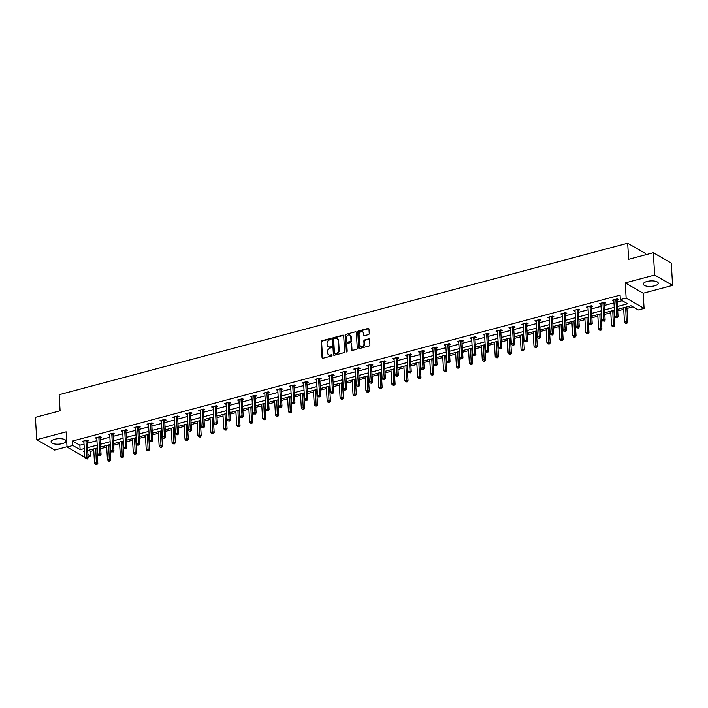 <?xml version="1.0" encoding="UTF-8"?>
<svg xmlns="http://www.w3.org/2000/svg" width="708" height="708" viewBox="0 0 708 708"><rect width="100%" height="100%" fill="white"/><g stroke="black" fill="none" stroke-linecap="round" stroke-linejoin="round"><path stroke-width="1.06" d="M331.132 338.902A0.664 0.54 -60 0 0 330.521 338.442L321.883 340.743A0.947 0.77 -60 0 0 321.122 341.84L322.06 357.62A0.947 0.77 -60 0 0 322.928 358.275L331.565 355.974A0.664 0.54 -60 0 0 331.494 354.743L330.37 355.044A3.018 2.451 -60 0 1 328.698 354.858A3.018 2.451 -60 0 1 327.609 352.929L327.53 351.619A3.018 2.451 -60 0 1 329.963 348.124L331.079 347.823A0.664 0.54 -60 0 0 331.008 346.593L329.893 346.893A3.018 2.451 -60 0 1 328.211 346.708A3.018 2.451 -60 0 1 327.123 344.778L327.043 343.469A3.018 2.451 -60 0 1 329.477 339.964L330.601 339.672A0.664 0.54 -60 0 0 331.132 338.902M331.087 338.707A0.664 0.54 -60 0 0 331.008 338.725L322.37 341.026A0.947 0.77 -60 0 0 321.609 342.114L322.547 357.894A0.947 0.77 -60 0 0 322.68 358.301M332.052 355.009A0.664 0.54 -60 0 0 331.981 355.027L330.37 355.044M331.565 346.858A0.664 0.54 -60 0 0 331.494 346.876L329.893 346.893M647.006 281.448A7.496 2.744 176.6 0 0 643.298 284.076A7.496 2.744 176.6 0 0 654.573 285.811A7.496 2.744 176.6 0 0 658.272 283.191A7.496 2.744 176.6 0 0 647.006 281.448M54.755 439.261A7.496 2.744 176.6 0 0 51.056 441.889A7.496 2.744 176.6 0 0 62.322 443.624A7.496 2.744 176.6 0 0 66.03 440.995A7.496 2.744 176.6 0 0 54.755 439.261M368.487 334.601A0.947 0.77 -60 0 0 369.249 333.512L368.983 329.087A0.947 0.77 -60 0 0 368.116 328.424L358.522 330.981A0.947 0.77 -60 0 0 357.761 332.079L358.699 347.858A0.947 0.77 -60 0 0 359.567 348.513L369.16 345.955A0.947 0.77 -60 0 0 369.921 344.867L369.603 339.513A0.947 0.77 -60 0 0 368.735 338.858L364.629 339.955A0.947 0.77 -60 0 0 363.868 341.044L364.027 343.699A2.522 2.053 -60 0 1 362.912 346.141A2.522 2.053 -60 0 1 360.593 346.46A2.522 2.053 -60 0 1 359.673 344.858L359.062 334.468A2.522 2.053 -60 0 1 360.168 332.017A2.522 2.053 -60 0 1 362.496 331.698A2.522 2.053 -60 0 1 363.408 333.309L363.514 335.043A0.947 0.77 -60 0 0 364.381 335.698L368.487 334.601M653.334 252.712L671.273 263.057L672.6 285.377L654.661 275.04L653.334 252.712L628.642 259.287L627.686 243.216L59.136 394.71L60.092 410.79L35.4 417.366L36.727 439.695L66.136 431.853L67.039 447.04L72.844 445.491L72.579 441.031L620.084 295.139L620.35 299.599L626.146 298.059L644.085 308.405L638.289 309.945L631.014 305.75L617.624 309.325M654.661 275.04L625.244 282.873L626.146 298.059M343.69 335.822A0.947 0.77 -60 0 0 342.822 335.167L333.229 337.725A0.947 0.77 -60 0 0 332.468 338.813L333.406 354.593A0.947 0.77 -60 0 0 334.273 355.257L343.867 352.699A0.947 0.77 -60 0 0 344.628 351.602L343.69 335.822M345.876 334.353L355.469 331.795A0.947 0.77 -60 0 1 356.336 332.45L357.274 348.23A0.947 0.77 -60 0 1 356.513 349.327L352.407 350.425A0.947 0.77 -60 0 1 351.54 349.761L351.159 343.362A0.947 0.77 -60 0 0 350.292 342.699L347.566 343.424A0.947 0.77 -60 0 0 346.805 344.522L347.203 351.186A0.664 0.54 -60 0 1 346.07 351.487L345.115 335.442A0.947 0.77 -60 0 1 345.876 334.353L355.469 331.795M36.727 439.695L54.666 450.04L67.021 446.748M645.696 254.747L645.625 253.561L627.686 243.216M72.579 441.031L79.854 445.226L84.022 444.111M87.252 443.252L96.952 440.668M100.173 439.81L109.873 437.217M113.103 436.358L122.803 433.774M126.024 432.915L135.724 430.331M138.954 429.473L148.653 426.889M151.875 426.03L161.574 423.446M164.805 422.587L174.504 420.003M177.726 419.145L187.425 416.552M190.647 415.693L200.355 413.109M203.577 412.251L213.276 409.666M216.498 408.808L226.206 406.224M229.427 405.365L239.127 402.781M242.348 401.923L252.057 399.339M255.278 398.48L264.978 395.887M268.199 395.029L277.908 392.444M281.129 391.586L290.829 389.002M294.05 388.143L303.759 385.559M306.98 384.701L316.68 382.116M319.901 381.258L329.609 378.674M332.831 377.815L342.53 375.222M345.752 374.364L355.46 371.78M358.682 370.921L368.381 368.337M371.603 367.479L381.311 364.894M384.533 364.036L394.232 361.452M397.454 360.593L407.162 358.009M410.383 357.151L420.083 354.558M423.304 353.699L433.013 351.115M436.234 350.256L445.934 347.672M449.155 346.814L458.864 344.23M462.085 343.371L471.785 340.787M475.006 339.929L484.715 337.344M487.936 336.486L497.635 333.893M500.857 333.034L510.565 330.45M513.787 329.592L523.486 327.007M526.708 326.149L536.416 323.565M539.638 322.706L549.337 320.122M552.559 319.264L562.267 316.68M565.488 315.821L575.188 313.228M578.409 312.37L588.118 309.785M591.339 308.927L601.039 306.343M604.26 305.484L613.969 302.9M617.19 302.042L622.244 300.696M87.234 441.111L88.571 440.748L87.358 440.049L82.385 441.376L83.898 441.996M100.155 437.668L101.501 437.305L100.288 436.606L95.315 437.933L96.828 438.553M113.085 434.216L114.422 433.862L113.209 433.163L108.236 434.491L109.749 435.11M126.006 430.774L127.352 430.42L126.139 429.721L121.165 431.048L122.679 431.668M138.936 427.331L140.273 426.977L139.06 426.278L134.086 427.597L135.6 428.216M151.857 423.888L153.202 423.534L151.99 422.835L147.016 424.154L148.53 424.773M164.787 420.446L166.123 420.083L164.911 419.384L159.937 420.711L161.451 421.331M177.708 417.003L179.053 416.64L177.841 415.941L172.867 417.269L174.38 417.888M190.638 413.552L191.974 413.198L190.762 412.499L185.788 413.826L187.301 414.446M203.559 410.109L204.904 409.755L203.692 409.056L198.718 410.383L200.231 411.003M216.489 406.666L217.825 406.312L216.613 405.613L211.639 406.932L213.152 407.551M229.41 403.224L230.755 402.87L229.542 402.171L224.569 403.489L226.082 404.109M242.34 399.781L243.676 399.418L242.463 398.719L237.49 400.047L239.003 400.666M255.261 396.338L256.606 395.976L255.393 395.276L250.42 396.604L251.933 397.223M268.19 392.887L269.527 392.533L268.314 391.834L263.341 393.161L264.854 393.781M281.111 389.444L282.457 389.09L281.244 388.391L276.27 389.719L277.775 390.338M294.041 386.002L295.378 385.648L294.165 384.948L289.191 386.267L290.705 386.887M306.962 382.559L308.307 382.205L307.095 381.506L302.121 382.824L303.626 383.444M319.892 379.116L321.228 378.753L320.016 378.054L315.042 379.382L316.556 380.001M332.813 375.674L334.158 375.311L332.946 374.612L327.972 375.939L329.477 376.559M345.743 372.222L347.079 371.868L345.867 371.169L340.893 372.496L342.406 373.116M358.664 368.779L360.009 368.425L358.797 367.726L353.823 369.054L355.327 369.673M371.594 365.337L372.93 364.983L371.718 364.284L366.744 365.602L368.257 366.222M384.515 361.894L385.86 361.54L384.648 360.841L379.674 362.16L381.178 362.779M397.445 358.452L398.781 358.089L397.569 357.39L392.595 358.717L394.108 359.337M410.366 355.009L411.711 354.646L410.498 353.947L405.525 355.274L407.029 355.894M423.296 351.557L424.632 351.203L423.419 350.504L418.446 351.832L419.959 352.451M436.216 348.115L437.562 347.761L436.349 347.062L431.376 348.389L432.88 349.009M449.137 344.672L450.483 344.318L449.27 343.619L444.297 344.938L445.81 345.557M462.067 341.229L463.413 340.875L462.2 340.176L457.226 341.495L458.731 342.114M474.988 337.787L476.334 337.424L475.121 336.725L470.147 338.052L471.661 338.672M487.918 334.344L489.263 333.981L488.051 333.282L483.077 334.61L484.582 335.229M500.839 330.893L502.184 330.539L500.972 329.839L495.998 331.167L497.512 331.786M513.769 327.45L515.114 327.096L513.902 326.397L508.928 327.724L510.433 328.344M526.69 324.007L528.035 323.653L526.823 322.954L521.849 324.273L523.362 324.892M539.62 320.565L540.965 320.211L539.753 319.512L534.779 320.83L536.283 321.45M552.541 317.122L553.886 316.759L552.674 316.06L547.7 317.388L549.213 318.007M565.471 313.679L566.807 313.317L565.604 312.617L560.63 313.945L562.134 314.564M578.392 310.228L579.737 309.874L578.525 309.175L573.551 310.502L575.064 311.122M591.322 306.785L592.658 306.431L591.454 305.732L586.481 307.06L587.985 307.679M604.243 303.343L605.588 302.989L604.375 302.289L599.402 303.608L600.915 304.228M617.172 299.9L618.509 299.537L617.296 298.847L612.332 300.165L613.836 300.785M88.624 450.279L90.518 451.368L93.766 450.5M96.996 449.642L97.474 449.518M100.695 448.66L106.696 447.058M109.917 446.199L110.404 446.075M113.625 445.217L119.617 443.615M122.847 442.757L123.325 442.633M126.546 441.765L132.546 440.172M135.768 439.314L136.255 439.181M139.476 438.323L145.467 436.73M148.698 435.871L149.176 435.739M152.397 434.88L158.397 433.287M161.619 432.429L162.105 432.296M165.327 431.438L171.318 429.836M174.549 428.977L175.026 428.853M178.248 427.995L184.248 426.393M187.47 425.535L187.956 425.411M191.178 424.552L197.169 422.95M200.399 422.092L200.877 421.968M204.099 421.101L210.099 419.508M213.32 418.649L213.807 418.517M217.029 417.658L223.02 416.065M226.25 415.207L226.728 415.074M229.95 414.215L235.95 412.622M239.171 411.764L239.658 411.631M242.879 410.773L248.871 409.171M252.101 408.312L252.579 408.189M255.8 407.33L261.801 405.728M265.022 404.87L265.509 404.746M268.73 403.887L274.722 402.286M277.952 401.427L278.43 401.303M281.651 400.436L287.652 398.843M290.873 397.984L291.36 397.852M294.581 396.993L300.573 395.4M303.803 394.542L304.281 394.409M307.502 393.551L313.502 391.958M316.724 391.099L317.211 390.966M320.432 390.108L326.423 388.506M329.654 387.648L330.132 387.524M333.353 386.665L339.353 385.064M342.575 384.205L343.061 384.081M346.283 383.223L352.274 381.621M355.505 380.762L355.982 380.639M359.204 379.771L365.204 378.178M368.425 377.32L368.912 377.187M372.134 376.329L378.125 374.736M381.355 373.877L381.833 373.744M385.055 372.886L391.055 371.293M394.276 370.434L394.763 370.302M397.984 369.443L403.976 367.841M407.206 366.983L407.684 366.859M410.906 366.001L416.906 364.399M420.127 363.54L420.614 363.416M423.835 362.558L429.827 360.956M433.057 360.098L433.535 359.974M436.756 359.106L442.757 357.513M445.978 356.655L446.465 356.522M449.686 355.664L455.678 354.071M458.908 353.212L459.386 353.08M462.607 352.221L468.608 350.628M471.829 349.761L472.316 349.637M475.537 348.779L481.529 347.177M484.759 346.318L485.237 346.194M488.458 345.336L494.458 343.734M497.68 342.876L498.166 342.752M501.388 341.893L507.379 340.291M510.61 339.433L511.087 339.3M514.309 338.442L520.309 336.849M523.531 335.99L524.009 335.858M527.239 334.999L533.23 333.406M536.46 332.548L536.938 332.415M540.16 331.556L546.16 329.963M549.381 329.096L549.859 328.972M553.09 328.114L559.081 326.512M562.311 325.653L562.789 325.53M566.011 324.671L572.011 323.069M575.232 322.211L575.71 322.087M578.94 321.228L584.932 319.627M588.162 318.768L588.64 318.635M591.861 317.777L597.862 316.184M601.083 315.326L601.561 315.193M604.791 314.334L610.783 312.741M614.013 311.883L614.491 311.75M617.712 310.892L623.713 309.299M626.934 308.431L632.908 306.847M625.244 282.873L643.183 293.218L672.6 285.377M643.183 293.218L644.085 308.405M90.518 451.368L90.783 455.837L88.04 456.571M617.456 306.502L627.624 303.794L620.35 299.599M72.844 445.491L80.119 449.686L84.287 448.571M87.518 447.713L97.217 445.128M100.439 444.27L110.138 441.686M113.368 440.827L123.068 438.243M126.289 437.385L135.989 434.8M139.211 433.942L148.919 431.358M152.14 430.491L161.84 427.906M165.061 427.048L174.77 424.464M177.991 423.605L187.691 421.021M190.912 420.163L200.621 417.578M203.842 416.72L213.542 414.136M216.763 413.277L226.472 410.693M229.693 409.826L239.393 407.242M242.614 406.383L252.322 403.799M255.544 402.94L265.243 400.356M268.465 399.498L278.173 396.914M281.395 396.055L291.094 393.471M294.316 392.613L304.024 390.028M307.245 389.161L316.945 386.577M320.166 385.718L329.875 383.134M333.096 382.276L342.796 379.692M346.017 378.833L355.726 376.249M358.947 375.39L368.647 372.806M371.868 371.948L381.577 369.355M384.798 368.496L394.498 365.912M397.719 365.054L407.427 362.469M410.649 361.611L420.348 359.027M423.57 358.168L433.278 355.584M436.5 354.726L446.199 352.142M449.421 351.283L459.129 348.69M462.351 347.832L472.05 345.247M475.272 344.389L484.98 341.805M488.201 340.946L497.901 338.362M501.122 337.504L510.831 334.919M514.052 334.061L523.752 331.477M526.973 330.618L536.682 328.025M539.903 327.167L549.603 324.583M552.824 323.724L562.533 321.14M565.754 320.281L575.454 317.697M578.675 316.839L588.383 314.255M591.605 313.396L601.304 310.812M604.526 309.954L614.234 307.361M84.81 457.28L67.039 447.04M84.456 451.394L83.509 451.642L84.509 452.217M87.898 454.173L90.783 455.837M614.394 310.184L604.694 312.768M601.473 313.626L591.773 316.211M588.543 317.069L578.843 319.653M575.622 320.512L565.922 323.096M562.692 323.954L552.992 326.538M549.771 327.406L540.071 329.99M536.841 330.848L527.141 333.433M523.92 334.291L514.22 336.875M510.99 337.734L501.291 340.318M498.069 341.176L488.37 343.761M485.139 344.619L475.44 347.212M472.218 348.071L462.519 350.655M459.288 351.513L449.589 354.097M446.367 354.956L436.668 357.54M433.438 358.398L423.738 360.983M420.517 361.841L410.817 364.425M407.596 365.284L397.887 367.877M394.666 368.735L384.966 371.319M381.745 372.178L372.036 374.762M368.815 375.621L359.115 378.205M355.894 379.063L346.185 381.647M342.964 382.506L333.264 385.09M330.043 385.949L320.335 388.542M317.113 389.4L307.414 391.984M304.192 392.843L294.484 395.427M291.262 396.285L281.563 398.87M278.341 399.728L268.633 402.312M265.411 403.171L255.712 405.755M252.491 406.613L242.782 409.206M239.561 410.065L229.861 412.649M226.64 413.507L216.931 416.092M213.71 416.95L204.01 419.534M200.789 420.393L191.08 422.977M187.859 423.835L178.159 426.42M174.938 427.278L165.23 429.871M162.008 430.729L152.309 433.314M149.087 434.172L139.379 436.756M136.157 437.615L126.458 440.199M123.236 441.057L113.528 443.642M110.306 444.5L100.607 447.084M97.385 447.943L87.677 450.536M79.854 445.226L80.119 449.686M83.597 442.075L83.544 441.066M96.527 438.633L96.465 437.624M109.448 435.19L109.395 434.181M122.378 431.747L122.316 430.738M135.299 428.296L135.246 427.296M148.229 424.853L148.167 423.853M161.15 421.41L161.097 420.402M174.079 417.968L174.018 416.959M187.001 414.525L186.947 413.516M199.93 411.082L199.868 410.074M212.851 407.631L212.798 406.631M225.781 404.188L225.719 403.188M238.702 400.746L238.649 399.737M251.632 397.303L251.57 396.294M264.553 393.86L264.5 392.851M277.483 390.418L277.421 389.409M290.404 386.966L290.351 385.966M303.334 383.524L303.272 382.524M316.255 380.081L316.202 379.072M329.185 376.638L329.123 375.629M342.106 373.196L342.053 372.187M355.035 369.753L354.974 368.744M367.956 366.301L367.903 365.301M380.886 362.859L380.824 361.859M393.807 359.416L393.754 358.407M406.737 355.974L406.675 354.965M419.658 352.531L419.605 351.522M432.588 349.088L432.526 348.079M445.509 345.637L445.456 344.637M458.439 342.194L458.377 341.194M471.36 338.751L471.307 337.743M484.29 335.309L484.228 334.3M497.211 331.866L497.158 330.857M510.141 328.424L510.079 327.415M523.062 324.972L523.008 323.972M535.991 321.529L535.929 320.529M548.912 318.087L548.859 317.078M561.842 314.644L561.78 313.635M574.763 311.201L574.71 310.192M587.693 307.759L587.631 306.75M600.614 304.307L600.552 303.307M613.544 300.865L613.482 299.865M328.468 346.823A3.018 2.451 -60 0 0 328.698 346.982A3.018 2.451 -60 0 0 330.37 347.168M328.954 354.982A3.018 2.451 -60 0 0 329.185 355.133A3.018 2.451 -60 0 0 330.857 355.327M343.557 335.424A0.947 0.77 -60 0 0 343.309 335.442L333.716 337.999A0.947 0.77 -60 0 0 332.955 339.097L333.893 354.876A0.947 0.77 -60 0 0 334.017 355.274M334.194 338.707A0.664 0.54 -60 0 0 333.663 339.477L334.486 353.327A0.664 0.54 -60 0 0 335.088 353.788L336.273 353.478A3.018 2.451 -60 0 0 338.707 349.973L338.141 340.504A3.018 2.451 -60 0 0 337.052 338.583A3.018 2.451 -60 0 0 335.371 338.397L334.194 338.707M335.017 353.805A0.664 0.54 -60 0 0 335.574 354.071L335.088 353.788M337.282 338.743A3.018 2.451 -60 0 1 337.53 338.866A3.018 2.451 -60 0 1 338.628 340.787L339.194 350.256A3.018 2.451 -60 0 1 336.751 353.752L335.574 354.071M351.026 342.955A0.947 0.77 -60 0 1 351.646 343.646L352.026 350.044A0.947 0.77 -60 0 0 352.159 350.442M346.362 334.627A0.947 0.77 -60 0 0 345.601 335.725L346.548 351.77A0.664 0.54 -60 0 0 346.593 351.964M350.77 336.725A2.522 2.053 -60 0 0 349.849 335.114A2.522 2.053 -60 0 0 347.531 335.433A2.522 2.053 -60 0 0 346.416 337.884L346.628 341.539A0.947 0.77 -60 0 0 347.495 342.203L350.221 341.477A0.947 0.77 -60 0 0 350.982 340.38L350.77 336.725L351.248 336.999A2.522 2.053 -60 0 0 350.336 335.397A2.522 2.053 -60 0 0 350.079 335.273M347.247 342.229A0.947 0.77 -60 0 0 347.982 342.477L347.495 342.203M351.248 336.999L351.469 340.663A0.947 0.77 -60 0 1 350.708 341.752L347.982 342.477M362.726 331.857A2.522 2.053 -60 0 1 362.983 331.981A2.522 2.053 -60 0 1 363.894 333.592L364 335.318A0.947 0.77 -60 0 0 364.133 335.725M360.841 346.584A2.522 2.053 -60 0 0 361.071 346.743A2.522 2.053 -60 0 0 363.399 346.424A2.522 2.053 -60 0 0 364.514 343.973L364.027 343.699M369.47 339.114A0.947 0.77 -60 0 0 369.222 339.132L365.116 340.229A0.947 0.77 -60 0 0 364.354 341.327L364.514 343.973M368.85 328.68A0.947 0.77 -60 0 0 368.603 328.707L359.009 331.264A0.947 0.77 -60 0 0 358.248 332.353L359.186 348.132A0.947 0.77 -60 0 0 359.31 348.54M93.677 448.934L94.527 463.298L96.598 462.749L97.81 463.448L96.899 448.076M96.412 464.28L95.58 464.501L96.899 464.563L96.412 464.28L95.748 448.385M95.58 464.501L94.527 463.298M97.81 463.448L96.899 464.563M86.022 440.411L85.978 440.553A0.965 0.779 -60 0 0 85.933 440.907L86.907 457.156L84.836 457.713L83.863 441.456A0.965 0.779 -60 0 0 83.783 441.137L83.73 441.022M87.509 440.137L87.19 441.252A0.965 0.779 -60 0 0 87.146 441.606L88.119 457.855L86.907 457.156L86.712 458.695L85.889 458.917L86.712 458.695M87.199 458.97L88.119 457.855M84.836 457.713L85.889 458.917M106.598 445.491L107.457 459.855L109.528 459.306L110.74 460.005L109.828 444.633M109.342 460.837L108.51 461.058L109.82 461.12L109.342 460.837L108.669 444.934M108.51 461.058L107.457 459.855M110.74 460.005L109.82 461.12M119.528 442.049L120.378 456.412L122.449 455.864L123.661 456.554L122.749 441.19M122.263 457.395L121.431 457.616L122.749 457.678L122.263 457.395L121.599 441.491M121.431 457.616L120.378 456.412M123.661 456.554L122.749 457.678M98.943 436.969L98.908 437.11A0.965 0.779 -60 0 0 98.863 437.456L99.828 453.713L97.757 454.262L96.792 438.013A0.965 0.779 -60 0 0 96.713 437.694L96.66 437.579M100.43 436.694L100.111 437.81A0.965 0.779 -60 0 0 100.076 438.155L101.04 454.412L99.828 453.713L99.642 455.253L98.81 455.474L99.642 455.253M100.129 455.527L101.04 454.412M97.757 454.262L98.81 455.474M111.873 433.517L111.829 433.668A0.965 0.779 -60 0 0 111.784 434.013L112.758 450.27L110.687 450.819L109.713 434.57A0.965 0.779 -60 0 0 109.634 434.252L109.581 434.128M113.36 433.252L113.041 434.367A0.965 0.779 -60 0 0 112.997 434.712L113.97 450.969L112.758 450.27L112.563 451.801L111.74 452.023L112.563 451.801M113.05 452.085L113.97 450.969M110.687 450.819L111.74 452.023M132.449 438.606L133.308 452.97L135.378 452.412L136.591 453.111L135.679 437.739M135.193 453.952L134.361 454.173L135.671 454.235L135.193 453.952L134.52 438.048M134.361 454.173L133.308 452.97M136.591 453.111L135.671 454.235M145.379 435.154L146.229 449.527L148.299 448.969L149.512 449.669L148.6 434.296M148.114 450.509L147.282 450.731L148.6 450.784L148.114 450.509L147.45 434.606M147.282 450.731L146.229 449.527M149.512 449.669L148.6 450.784M158.3 431.712L159.158 446.075L161.229 445.527L162.442 446.226L161.53 430.853M161.043 447.067L160.212 447.288L161.521 447.341L161.043 447.067L160.371 431.163M160.212 447.288L159.158 446.075M162.442 446.226L161.521 447.341M124.794 430.075L124.758 430.225A0.965 0.779 -60 0 0 124.714 430.57L125.679 446.828L123.608 447.376L122.643 431.119A0.965 0.779 -60 0 0 122.564 430.809L122.511 430.685M126.281 429.809L125.962 430.924A0.965 0.779 -60 0 0 125.927 431.269L126.891 447.527L125.679 446.828L125.493 448.359L124.661 448.58L125.493 448.359M125.98 448.642L126.891 447.527M123.608 447.376L124.661 448.58M137.724 426.632L137.679 426.774A0.965 0.779 -60 0 0 137.635 427.128L138.609 443.376L136.538 443.934L135.564 427.676A0.965 0.779 -60 0 0 135.485 427.358L135.432 427.243M139.211 426.358L138.892 427.473A0.965 0.779 -60 0 0 138.848 427.827L139.821 444.075L138.609 443.376L138.414 444.916L137.591 445.137L138.414 444.916M138.901 445.199L139.821 444.075M136.538 443.934L137.591 445.137M150.645 423.189L150.6 423.331A0.965 0.779 -60 0 0 150.565 423.685L151.53 439.934L149.459 440.491L148.494 424.234A0.965 0.779 -60 0 0 148.415 423.915L148.361 423.8M152.132 422.915L151.813 424.03A0.965 0.779 -60 0 0 151.778 424.384L152.742 440.633L151.53 439.934L151.344 441.473L150.512 441.695L151.344 441.473M151.831 441.748L152.742 440.633M149.459 440.491L150.512 441.695M163.575 419.747L163.53 419.888A0.965 0.779 -60 0 0 163.486 420.242L164.46 436.491L162.389 437.048L161.415 420.791A0.965 0.779 -60 0 0 161.336 420.472L161.282 420.357M165.061 419.472L164.743 420.587A0.965 0.779 -60 0 0 164.698 420.941L165.672 437.19L164.46 436.491L164.265 438.031L163.442 438.252L164.265 438.031M164.752 438.305L165.672 437.19M162.389 437.048L163.442 438.252M176.496 416.304L176.451 416.446A0.965 0.779 -60 0 0 176.416 416.791L177.381 433.048L175.31 433.597L174.345 417.348A0.965 0.779 -60 0 0 174.265 417.03L174.203 416.915M177.982 416.03L177.664 417.145A0.965 0.779 -60 0 0 177.628 417.49L178.593 433.747L177.381 433.048L177.195 434.588L176.363 434.8L177.195 434.588M177.681 434.862L178.593 433.747M175.31 433.597L176.363 434.8M189.425 412.853L189.381 413.003A0.965 0.779 -60 0 0 189.337 413.348L190.31 429.606L188.239 430.154L187.266 413.906A0.965 0.779 -60 0 0 187.186 413.587L187.133 413.463M190.912 412.587L190.594 413.702A0.965 0.779 -60 0 0 190.549 414.047L191.523 430.305L190.31 429.606L190.116 431.137L189.293 431.358L190.116 431.137M190.602 431.42L191.523 430.305M188.239 430.154L189.293 431.358M202.346 409.41L202.302 409.56A0.965 0.779 -60 0 0 202.267 409.905L203.231 426.163L201.161 426.712L200.196 410.454A0.965 0.779 -60 0 0 200.116 410.144L200.054 410.021M203.833 409.144L203.515 410.259A0.965 0.779 -60 0 0 203.479 410.605L204.444 426.862L203.231 426.163L203.046 427.694L202.214 427.915L203.046 427.694M203.532 427.977L204.444 426.862M201.161 426.712L202.214 427.915M215.276 405.967L215.232 406.109A0.965 0.779 -60 0 0 215.188 406.463L216.161 422.711L214.09 423.269L213.117 407.012A0.965 0.779 -60 0 0 213.037 406.693L212.984 406.578M216.763 405.693L216.444 406.808A0.965 0.779 -60 0 0 216.4 407.162L217.374 423.411L216.161 422.711L215.967 424.251L215.143 424.473L215.967 424.251M216.453 424.534L217.374 423.411M214.09 423.269L215.143 424.473M228.197 402.525L228.153 402.666A0.965 0.779 -60 0 0 228.118 403.02L229.082 419.269L227.011 419.826L226.047 403.569A0.965 0.779 -60 0 0 225.967 403.25L225.905 403.135M229.684 402.25L229.365 403.365A0.965 0.779 -60 0 0 229.33 403.719L230.295 419.968L229.082 419.269L228.896 420.809L228.064 421.03L228.896 420.809M229.383 421.083L230.295 419.968M227.011 419.826L228.064 421.03M241.127 399.082L241.083 399.224A0.965 0.779 -60 0 0 241.039 399.577L242.012 415.826L239.932 416.375L238.968 400.126A0.965 0.779 -60 0 0 238.888 399.808L238.835 399.693M242.614 398.808L242.295 399.923A0.965 0.779 -60 0 0 242.251 400.277L243.225 416.525L242.012 415.826L241.817 417.366L240.994 417.587L241.817 417.366M242.304 417.64L243.225 416.525M239.932 416.375L240.994 417.587M254.048 395.639L254.004 395.781A0.965 0.779 -60 0 0 253.968 396.126L254.933 412.383L252.862 412.932L251.898 396.684A0.965 0.779 -60 0 0 251.818 396.365L251.756 396.25M255.535 395.365L255.216 396.48A0.965 0.779 -60 0 0 255.181 396.825L256.146 413.083L254.933 412.383L254.747 413.923L253.915 414.136L254.747 413.923M255.225 414.198L256.146 413.083M252.862 412.932L253.915 414.136M266.978 392.188L266.934 392.338A0.965 0.779 -60 0 0 266.889 392.683L267.863 408.941L265.783 409.49L264.819 393.241A0.965 0.779 -60 0 0 264.739 392.922L264.686 392.798M268.465 391.922L268.146 393.037A0.965 0.779 -60 0 0 268.102 393.382L269.075 409.64L267.863 408.941L267.668 410.472L266.845 410.693L267.668 410.472M268.155 410.755L269.075 409.64M265.783 409.49L266.845 410.693M279.899 388.745L279.855 388.896A0.965 0.779 -60 0 0 279.819 389.241L280.784 405.498L278.713 406.047L277.748 389.789A0.965 0.779 -60 0 0 277.669 389.48L277.607 389.356M281.386 388.48L281.067 389.595A0.965 0.779 -60 0 0 281.032 389.94L281.996 406.197L280.784 405.498L280.598 407.029L279.766 407.25L280.598 407.029M281.076 407.312L281.996 406.197M278.713 406.047L279.766 407.25M292.829 385.302L292.785 385.444A0.965 0.779 -60 0 0 292.74 385.798L293.714 402.047L291.634 402.604L290.669 386.347A0.965 0.779 -60 0 0 290.59 386.028L290.537 385.913M294.316 385.028L293.997 386.143A0.965 0.779 -60 0 0 293.953 386.497L294.917 402.746L293.714 402.047L293.519 403.587L292.696 403.808L293.519 403.587M294.006 403.87L294.917 402.746M291.634 402.604L292.696 403.808M305.75 381.86L305.706 382.001A0.965 0.779 -60 0 0 305.67 382.355L306.635 398.604L304.564 399.162L303.599 382.904A0.965 0.779 -60 0 0 303.52 382.586L303.458 382.47M307.237 381.585L306.918 382.701A0.965 0.779 -60 0 0 306.883 383.055L307.847 399.303L306.635 398.604L306.449 400.144L305.617 400.365L306.449 400.144M306.927 400.418L307.847 399.303M304.564 399.162L305.617 400.365M318.68 378.417L318.635 378.559A0.965 0.779 -60 0 0 318.591 378.913L319.565 395.161L317.485 395.71L316.52 379.461A0.965 0.779 -60 0 0 316.441 379.143L316.387 379.028M320.166 378.143L319.848 379.258A0.965 0.779 -60 0 0 319.804 379.603L320.768 395.861L319.565 395.161L319.37 396.701L318.547 396.923L319.37 396.701M319.857 396.976L320.768 395.861M317.485 395.71L318.547 396.923M331.601 374.974L331.556 375.116A0.965 0.779 -60 0 0 331.521 375.461L332.486 391.719L330.415 392.267L329.45 376.019A0.965 0.779 -60 0 0 329.37 375.7L329.309 375.585M333.087 374.7L332.769 375.815A0.965 0.779 -60 0 0 332.733 376.16L333.698 392.418L332.486 391.719L332.3 393.259L331.468 393.471L332.3 393.259M332.778 393.533L333.698 392.418M330.415 392.267L331.468 393.471M344.531 371.523L344.486 371.673A0.965 0.779 -60 0 0 344.442 372.019L345.407 388.276L343.336 388.825L342.371 372.576A0.965 0.779 -60 0 0 342.291 372.258L342.238 372.134M346.017 371.257L345.699 372.373A0.965 0.779 -60 0 0 345.654 372.718L346.619 388.975L345.407 388.276L345.221 389.807L344.398 390.028L345.221 389.807M345.708 390.09L346.619 388.975M343.336 388.825L344.398 390.028M357.452 368.08L357.407 368.231A0.965 0.779 -60 0 0 357.372 368.576L358.337 384.833L356.266 385.382L355.301 369.125A0.965 0.779 -60 0 0 355.221 368.815L355.159 368.691M358.938 367.815L358.62 368.93A0.965 0.779 -60 0 0 358.584 369.275L359.549 385.533L358.337 384.833L358.151 386.364L357.319 386.586L358.151 386.364M358.629 386.648L359.549 385.533M356.266 385.382L357.319 386.586M171.23 428.269L172.079 442.633L174.15 442.084L175.363 442.783L174.451 427.411M173.964 443.615L173.133 443.836L174.451 443.898L173.964 443.615L173.301 427.721M173.133 443.836L172.079 442.633M175.363 442.783L174.451 443.898M184.151 424.827L185.009 439.19L187.08 438.641L188.293 439.341L187.381 423.968M186.894 440.172L186.062 440.394L187.372 440.456L186.894 440.172L186.222 424.269M186.062 440.394L185.009 439.19M188.293 439.341L187.372 440.456M197.081 421.384L197.93 435.747L200.001 435.199L201.214 435.889L200.302 420.525M199.815 436.73L198.983 436.951L200.302 437.013L199.815 436.73L199.152 420.826M198.983 436.951L197.93 435.747M201.214 435.889L200.302 437.013M210.002 417.941L210.86 432.305L212.931 431.747L214.143 432.446L213.232 417.074M212.745 433.287L211.913 433.508L213.223 433.57L212.745 433.287L212.073 417.384M211.913 433.508L210.86 432.305M214.143 432.446L213.223 433.57M222.931 414.49L223.781 428.862L225.852 428.305L227.064 429.004L226.153 413.631M225.666 429.844L224.834 430.066L226.153 430.119L225.666 429.844L225.002 413.941M224.834 430.066L223.781 428.862M227.064 429.004L226.153 430.119M235.852 411.047L236.711 425.411L238.782 424.862L239.994 425.561L239.083 410.189M238.596 426.402L237.764 426.623L239.074 426.676L238.596 426.402L237.923 410.498M237.764 426.623L236.711 425.411M239.994 425.561L239.074 426.676M248.782 407.604L249.632 421.968L251.703 421.419L252.915 422.118L252.004 406.746M251.517 422.95L250.685 423.172L252.004 423.234L251.517 422.95L250.853 407.056M250.685 423.172L249.632 421.968M252.915 422.118L252.004 423.234M261.703 404.162L262.562 418.525L264.633 417.977L265.845 418.676L264.934 403.303M264.447 419.508L263.615 419.729L264.925 419.791L264.447 419.508L263.774 403.604M263.615 419.729L262.562 418.525M265.845 418.676L264.925 419.791M274.633 400.719L275.483 415.083L277.554 414.525L278.766 415.224L277.855 399.861M277.368 416.065L276.536 416.286L277.855 416.348L277.368 416.065L276.704 400.162M276.536 416.286L275.483 415.083M278.766 415.224L277.855 416.348M287.554 397.276L288.413 411.64L290.484 411.082L291.696 411.782L290.784 396.409M290.298 412.622L289.466 412.844L290.776 412.897L290.298 412.622L289.625 396.719M289.466 412.844L288.413 411.64M291.696 411.782L290.776 412.897M300.484 393.825L301.334 408.197L303.405 407.64L304.617 408.339L303.705 392.967M303.219 409.18L302.387 409.401L303.705 409.454L303.219 409.18L302.555 393.276M302.387 409.401L301.334 408.197M304.617 408.339L303.705 409.454M313.405 390.382L314.264 404.746L316.334 404.197L317.547 404.896L316.635 389.524M316.14 405.737L315.317 405.958L316.626 406.011L316.14 405.737L315.476 389.834M315.317 405.958L314.264 404.746M317.547 404.896L316.626 406.011M326.335 386.94L327.185 401.303L329.255 400.755L330.468 401.454L329.556 386.081M329.07 402.286L328.238 402.507L329.556 402.569L329.07 402.286L328.406 386.391M328.238 402.507L327.185 401.303M330.468 401.454L329.556 402.569M339.256 383.497L340.114 397.861L342.185 397.312L343.398 398.011L342.486 382.639M341.991 398.843L341.168 399.064L342.477 399.126L341.991 398.843L341.327 382.94M341.168 399.064L340.114 397.861M343.398 398.011L342.477 399.126M352.186 380.054L353.035 394.418L355.106 393.86L356.319 394.56L355.407 379.196M354.92 395.4L354.089 395.622L355.407 395.684L354.92 395.4L354.257 379.497M354.089 395.622L353.035 394.418M356.319 394.56L355.407 395.684M365.107 376.603L365.965 390.975L368.036 390.418L369.249 391.117L368.337 375.744M367.841 391.958L367.018 392.179L368.328 392.232L367.841 391.958L367.178 376.054M367.018 392.179L365.965 390.975M369.249 391.117L368.328 392.232M378.037 373.16L378.886 387.533L380.957 386.975L382.17 387.674L381.258 372.302M380.771 388.515L379.939 388.736L381.258 388.789L380.771 388.515L380.108 372.612M379.939 388.736L378.886 387.533M382.17 387.674L381.258 388.789M390.958 369.718L391.816 384.081L393.887 383.532L395.099 384.232L394.188 368.859M393.692 385.072L392.869 385.285L394.179 385.347L393.692 385.072L393.029 369.169M392.869 385.285L391.816 384.081M395.099 384.232L394.179 385.347M403.887 366.275L404.737 380.639L406.808 380.09L408.02 380.789L407.109 365.416M406.622 381.621L405.79 381.842L407.109 381.904L406.622 381.621L405.958 365.726M405.79 381.842L404.737 380.639M408.02 380.789L407.109 381.904M416.808 362.832L417.667 377.196L419.738 376.647L420.95 377.346L420.039 361.974M419.543 378.178L418.72 378.399L420.03 378.461L419.543 378.178L418.879 362.275M418.72 378.399L417.667 377.196M420.95 377.346L420.03 378.461M370.381 364.638L370.337 364.779A0.965 0.779 -60 0 0 370.293 365.133L371.257 381.382L369.187 381.939L368.222 365.682A0.965 0.779 -60 0 0 368.142 365.363L368.089 365.248M371.868 364.363L371.55 365.478A0.965 0.779 -60 0 0 371.505 365.832L372.47 382.081L371.257 381.382L371.072 382.922L370.249 383.143L371.072 382.922M371.558 383.205L372.47 382.081M369.187 381.939L370.249 383.143M383.302 361.195L383.258 361.337A0.965 0.779 -60 0 0 383.223 361.691L384.187 377.939L382.116 378.497L381.152 362.239A0.965 0.779 -60 0 0 381.072 361.921L381.01 361.806M384.789 360.921L384.471 362.036A0.965 0.779 -60 0 0 384.435 362.39L385.4 378.638L384.187 377.939L384.001 379.479L383.17 379.7L384.001 379.479M384.479 379.754L385.4 378.638M382.116 378.497L383.17 379.7M396.232 357.752L396.188 357.894A0.965 0.779 -60 0 0 396.144 358.248L397.108 374.497L395.037 375.045L394.073 358.797A0.965 0.779 -60 0 0 393.993 358.478L393.94 358.363M397.719 357.478L397.4 358.593A0.965 0.779 -60 0 0 397.356 358.938L398.321 375.196L397.108 374.497L396.923 376.036L396.099 376.258L396.923 376.036M397.409 376.311L398.321 375.196M395.037 375.045L396.099 376.258M409.153 354.31L409.109 354.451A0.965 0.779 -60 0 0 409.074 354.796L410.038 371.054L407.967 371.603L407.003 355.354A0.965 0.779 -60 0 0 406.923 355.035L406.861 354.92M410.64 354.035L410.321 355.151A0.965 0.779 -60 0 0 410.286 355.496L411.251 371.753L410.038 371.054L409.852 372.594L409.02 372.806L409.852 372.594M410.33 372.868L411.251 371.753M407.967 371.603L409.02 372.806M429.738 359.39L430.588 373.753L432.659 373.196L433.871 373.895L432.96 358.531M432.473 374.736L431.641 374.957L432.96 375.019L432.473 374.736L431.809 358.832M431.641 374.957L430.588 373.753M433.871 373.895L432.96 375.019M442.659 355.938L443.518 370.311L445.589 369.753L446.801 370.452L445.89 355.08M445.394 371.293L444.571 371.514L445.881 371.567L445.394 371.293L444.73 355.389M444.571 371.514L443.518 370.311M446.801 370.452L445.881 371.567M455.589 352.495L456.439 366.859L458.51 366.31L459.722 367.01L458.811 351.637M458.324 367.85L457.492 368.071L458.811 368.125L458.324 367.85L457.66 351.947M457.492 368.071L456.439 366.859M459.722 367.01L458.811 368.125M468.51 349.053L469.369 363.416L471.44 362.868L472.652 363.567L471.74 348.194M471.245 364.408L470.422 364.62L471.732 364.682L471.245 364.408L470.581 348.504M470.422 364.62L469.369 363.416M472.652 363.567L471.732 364.682M481.44 345.61L482.29 359.974L484.36 359.425L485.573 360.124L484.661 344.752M484.175 360.956L483.343 361.177L484.661 361.239L484.175 360.956L483.511 345.061M483.343 361.177L482.29 359.974M485.573 360.124L484.661 361.239M494.361 342.168L495.219 356.531L497.29 355.982L498.503 356.682L497.591 341.309M497.096 357.513L496.273 357.735L497.582 357.797L497.096 357.513L496.432 341.61M496.273 357.735L495.219 356.531M498.503 356.682L497.582 357.797M507.291 338.725L508.14 353.088L510.211 352.531L511.424 353.23L510.512 337.866M510.025 354.071L509.194 354.292L510.512 354.354L510.025 354.071L509.362 338.167M509.194 354.292L508.14 353.088M511.424 353.23L510.512 354.354M520.212 335.273L521.07 349.646L523.141 349.088L524.354 349.787L523.442 334.415M522.947 350.628L522.123 350.849L523.433 350.903L522.947 350.628L522.283 334.725M522.123 350.849L521.07 349.646M524.354 349.787L523.433 350.903M422.083 350.858L422.039 351.009A0.965 0.779 -60 0 0 421.995 351.354L422.959 367.611L420.888 368.16L419.924 351.911A0.965 0.779 -60 0 0 419.844 351.593L419.791 351.469M423.57 350.593L423.251 351.708A0.965 0.779 -60 0 0 423.207 352.053L424.172 368.31L422.959 367.611L422.773 369.142L421.95 369.364L422.773 369.142M423.26 369.426L424.172 368.31M420.888 368.16L421.95 369.364M435.004 347.416L434.96 347.566A0.965 0.779 -60 0 0 434.924 347.911L435.889 364.169L433.818 364.717L432.853 348.46A0.965 0.779 -60 0 0 432.774 348.15L432.712 348.026M436.491 347.15L436.172 348.265A0.965 0.779 -60 0 0 436.137 348.61L437.101 364.868L435.889 364.169L435.703 365.7L434.871 365.921L435.703 365.7M436.181 365.983L437.101 364.868M433.818 364.717L434.871 365.921M447.934 343.973L447.89 344.115A0.965 0.779 -60 0 0 447.845 344.469L448.81 360.717L446.739 361.275L445.774 345.017A0.965 0.779 -60 0 0 445.695 344.699L445.642 344.584M449.421 343.699L449.102 344.814A0.965 0.779 -60 0 0 449.058 345.168L450.022 361.416L448.81 360.717L448.624 362.257L447.801 362.478L448.624 362.257M449.111 362.54L450.022 361.416M446.739 361.275L447.801 362.478M460.855 340.53L460.811 340.672A0.965 0.779 -60 0 0 460.775 341.026L461.74 357.274L459.669 357.832L458.704 341.575A0.965 0.779 -60 0 0 458.625 341.256L458.563 341.141M462.342 340.256L462.023 341.371A0.965 0.779 -60 0 0 461.988 341.725L462.952 357.974L461.74 357.274L461.554 358.814L460.722 359.036L461.554 358.814M462.032 359.089L462.952 357.974M459.669 357.832L460.722 359.036M473.785 337.088L473.74 337.229A0.965 0.779 -60 0 0 473.696 337.583L474.661 353.832L472.59 354.381L471.625 338.132A0.965 0.779 -60 0 0 471.546 337.813L471.493 337.698M475.272 336.813L474.953 337.928A0.965 0.779 -60 0 0 474.909 338.274L475.873 354.531L474.661 353.832L474.475 355.372L473.643 355.593L474.475 355.372M474.962 355.646L475.873 354.531M472.59 354.381L473.643 355.593M486.706 333.645L486.661 333.787A0.965 0.779 -60 0 0 486.626 334.132L487.591 350.389L485.52 350.938L484.555 334.689A0.965 0.779 -60 0 0 484.476 334.371L484.414 334.256M488.193 333.371L487.874 334.486A0.965 0.779 -60 0 0 487.839 334.831L488.803 351.088L487.591 350.389L487.405 351.92L486.573 352.142L487.405 351.92M487.883 352.203L488.803 351.088M485.52 350.938L486.573 352.142M499.627 330.194L499.591 330.344A0.965 0.779 -60 0 0 499.547 330.689L500.512 346.947L498.441 347.495L497.476 331.247A0.965 0.779 -60 0 0 497.397 330.928L497.343 330.804M501.122 329.928L500.804 331.043A0.965 0.779 -60 0 0 500.76 331.388L501.724 347.646L500.512 346.947L500.326 348.478L499.494 348.699L500.326 348.478M500.813 348.761L501.724 347.646M498.441 347.495L499.494 348.699M512.557 326.751L512.512 326.901A0.965 0.779 -60 0 0 512.477 327.246L513.442 343.504L511.371 344.053L510.406 327.795A0.965 0.779 -60 0 0 510.326 327.485L510.264 327.361M514.043 326.485L513.725 327.592A0.965 0.779 -60 0 0 513.689 327.946L514.654 344.203L513.442 343.504L513.256 345.035L512.424 345.256L513.256 345.035M513.734 345.318L514.654 344.203M511.371 344.053L512.424 345.256M533.142 331.831L533.991 346.194L536.062 345.646L537.275 346.345L536.363 330.972M535.876 347.185L535.044 347.407L536.363 347.46L535.876 347.185L535.213 331.282M535.044 347.407L533.991 346.194M537.275 346.345L536.363 347.46M525.478 323.308L525.442 323.45A0.965 0.779 -60 0 0 525.398 323.804L526.363 340.052L524.292 340.61L523.327 324.353A0.965 0.779 -60 0 0 523.247 324.034L523.194 323.919M526.973 323.034L526.655 324.149A0.965 0.779 -60 0 0 526.61 324.503L527.575 340.752L526.363 340.052L526.177 341.592L525.345 341.814L526.177 341.592M526.663 341.875L527.575 340.752M524.292 340.61L525.345 341.814M546.063 328.388L546.921 342.752L548.992 342.203L550.205 342.902L549.293 327.53M548.797 343.743L547.974 343.955L549.284 344.017L548.797 343.743L548.134 327.839M547.974 343.955L546.921 342.752M550.205 342.902L549.284 344.017M538.407 319.866L538.363 320.007A0.965 0.779 -60 0 0 538.328 320.361L539.292 336.61L537.222 337.167L536.257 320.91A0.965 0.779 -60 0 0 536.177 320.591L536.115 320.476M539.894 319.591L539.576 320.706A0.965 0.779 -60 0 0 539.54 321.06L540.505 337.309L539.292 336.61L539.107 338.15L538.275 338.371L539.107 338.15M539.585 338.424L540.505 337.309M537.222 337.167L538.275 338.371M558.993 324.945L559.842 339.309L561.913 338.76L563.125 339.459L562.214 324.087M561.727 340.291L560.895 340.513L562.214 340.575L561.727 340.291L561.063 324.397M560.895 340.513L559.842 339.309M563.125 339.459L562.214 340.575M551.328 316.423L551.293 316.565A0.965 0.779 -60 0 0 551.249 316.91L552.213 333.167L550.143 333.716L549.178 317.467A0.965 0.779 -60 0 0 549.098 317.149L549.045 317.034M552.824 316.149L552.505 317.264A0.965 0.779 -60 0 0 552.461 317.609L553.426 333.866L552.213 333.167L552.028 334.707L551.196 334.928L552.028 334.707M552.514 334.981L553.426 333.866M550.143 333.716L551.196 334.928M571.914 321.503L572.772 335.866L574.843 335.318L576.055 336.017L575.144 320.644M574.648 336.849L573.825 337.07L575.135 337.132L574.648 336.849L573.984 320.945M573.825 337.07L572.772 335.866M576.055 336.017L575.135 337.132M564.258 312.98L564.214 313.122A0.965 0.779 -60 0 0 564.179 313.467L565.143 329.724L563.072 330.273L562.108 314.025A0.965 0.779 -60 0 0 562.028 313.706L561.966 313.591M565.745 312.706L565.427 313.821A0.965 0.779 -60 0 0 565.391 314.166L566.356 330.424L565.143 329.724L564.957 331.256L564.126 331.477L564.957 331.256M565.435 331.539L566.356 330.424M563.072 330.273L564.126 331.477M584.843 318.06L585.693 332.424L587.764 331.866L588.976 332.565L588.065 317.202M587.578 333.406L586.746 333.627L588.065 333.689L587.578 333.406L586.914 317.503M586.746 333.627L585.693 332.424M588.976 332.565L588.065 333.689M577.179 309.529L577.144 309.679A0.965 0.779 -60 0 0 577.1 310.024L578.064 326.282L575.993 326.831L575.029 310.582A0.965 0.779 -60 0 0 574.949 310.263L574.896 310.139M578.675 309.263L578.356 310.378A0.965 0.779 -60 0 0 578.312 310.724L579.277 326.981L578.064 326.282L577.878 327.813L577.047 328.034L577.878 327.813M578.365 328.096L579.277 326.981M575.993 326.831L577.047 328.034M597.764 314.609L598.623 328.981L600.694 328.424L601.906 329.123L600.986 313.75M600.499 329.963L599.676 330.185L600.986 330.238L600.499 329.963L599.835 314.06M599.676 330.185L598.623 328.981M601.906 329.123L600.986 330.238M590.109 306.086L590.065 306.237A0.965 0.779 -60 0 0 590.03 306.582L590.994 322.839L588.923 323.388L587.959 307.13A0.965 0.779 -60 0 0 587.879 306.812L587.817 306.697M591.596 305.821L591.277 306.927A0.965 0.779 -60 0 0 591.242 307.281L592.207 323.538L590.994 322.839L590.808 324.37L589.976 324.591L590.808 324.37M591.286 324.653L592.207 323.538M588.923 323.388L589.976 324.591M610.694 311.166L611.544 325.53L613.615 324.981L614.827 325.68L613.916 310.308M613.429 326.521L612.597 326.742L613.916 326.795L613.429 326.521L612.765 310.617M612.597 326.742L611.544 325.53M614.827 325.68L613.916 326.795M603.03 302.643L602.995 302.785A0.965 0.779 -60 0 0 602.95 303.139L603.915 319.388L601.844 319.945L600.88 303.688A0.965 0.779 -60 0 0 600.8 303.369L600.747 303.254M604.526 302.369L604.207 303.484A0.965 0.779 -60 0 0 604.163 303.838L605.128 320.087L603.915 319.388L603.729 320.928L602.897 321.149L603.729 320.928M604.216 321.211L605.128 320.087M601.844 319.945L602.897 321.149M623.615 307.723L624.474 322.087L626.545 321.538L627.757 322.237L626.837 306.865M626.35 323.078L625.527 323.291L626.837 323.352L626.35 323.078L625.686 307.175M625.527 323.291L624.474 322.087M627.757 322.237L626.837 323.352M615.96 299.201L615.916 299.342A0.965 0.779 -60 0 0 615.88 299.696L616.845 315.945L614.774 316.503L613.809 300.245A0.965 0.779 -60 0 0 613.73 299.926L613.668 299.811M617.447 298.926L617.128 300.042A0.965 0.779 -60 0 0 617.093 300.396L618.057 316.644L616.845 315.945L616.659 317.485L615.827 317.706L616.659 317.485M617.137 317.759L618.057 316.644M614.774 316.503L615.827 317.706M331.008 338.725L330.521 338.442M331.981 355.027L331.494 354.743M331.494 346.876L331.008 346.593M322.547 357.894L322.06 357.62M321.609 342.114L321.122 341.84M322.37 341.026L321.883 340.743M333.893 354.876L333.406 354.593M332.955 339.097L332.468 338.813M333.716 337.999L333.229 337.725M343.309 335.442L342.822 335.167M336.751 353.752L336.273 353.478M339.194 350.256L338.707 349.973M338.628 340.787L338.141 340.504M352.026 350.044L351.54 349.761M351.646 343.646L351.159 343.362M346.548 351.77L346.07 351.487M345.601 335.725L345.115 335.442M350.708 341.752L350.221 341.477M351.469 340.663L350.982 340.38M364 335.318L363.514 335.043M363.894 333.592L363.408 333.309M364.354 341.327L363.868 341.044M365.116 340.229L364.629 339.955M369.222 339.132L368.735 338.858M359.186 348.132L358.699 347.858M358.248 332.353L357.761 332.079M359.009 331.264L358.522 330.981M368.603 328.707L368.116 328.424M85.978 440.553L87.19 441.252M85.933 440.907L87.146 441.606M98.908 437.11L100.111 437.81M98.863 437.456L100.076 438.155M111.829 433.668L113.041 434.367M111.784 434.013L112.997 434.712M124.758 430.225L125.962 430.924M124.714 430.57L125.927 431.269M137.679 426.774L138.892 427.473M137.635 427.128L138.848 427.827M150.6 423.331L151.813 424.03M150.565 423.685L151.778 424.384M163.53 419.888L164.743 420.587M163.486 420.242L164.698 420.941M176.451 416.446L177.664 417.145M176.416 416.791L177.628 417.49M189.381 413.003L190.594 413.702M189.337 413.348L190.549 414.047M202.302 409.56L203.515 410.259M202.267 409.905L203.479 410.605M215.232 406.109L216.444 406.808M215.188 406.463L216.4 407.162M228.153 402.666L229.365 403.365M228.118 403.02L229.33 403.719M241.083 399.224L242.295 399.923M241.039 399.577L242.251 400.277M254.004 395.781L255.216 396.48M253.968 396.126L255.181 396.825M266.934 392.338L268.146 393.037M266.889 392.683L268.102 393.382M279.855 388.896L281.067 389.595M279.819 389.241L281.032 389.94M292.785 385.444L293.997 386.143M292.74 385.798L293.953 386.497M305.706 382.001L306.918 382.701M305.67 382.355L306.883 383.055M318.635 378.559L319.848 379.258M318.591 378.913L319.804 379.603M331.556 375.116L332.769 375.815M331.521 375.461L332.733 376.16M344.486 371.673L345.699 372.373M344.442 372.019L345.654 372.718M357.407 368.231L358.62 368.93M357.372 368.576L358.584 369.275M370.337 364.779L371.55 365.478M370.293 365.133L371.505 365.832M383.258 361.337L384.471 362.036M383.223 361.691L384.435 362.39M396.188 357.894L397.4 358.593M396.144 358.248L397.356 358.938M409.109 354.451L410.321 355.151M409.074 354.796L410.286 355.496M422.039 351.009L423.251 351.708M421.995 351.354L423.207 352.053M434.96 347.566L436.172 348.265M434.924 347.911L436.137 348.61M447.89 344.115L449.102 344.814M447.845 344.469L449.058 345.168M460.811 340.672L462.023 341.371M460.775 341.026L461.988 341.725M473.74 337.229L474.953 337.928M473.696 337.583L474.909 338.274M486.661 333.787L487.874 334.486M486.626 334.132L487.839 334.831M499.591 330.344L500.804 331.043M499.547 330.689L500.76 331.388M512.512 326.901L513.725 327.592M512.477 327.246L513.689 327.946M525.442 323.45L526.655 324.149M525.398 323.804L526.61 324.503M538.363 320.007L539.576 320.706M538.328 320.361L539.54 321.06M551.293 316.565L552.505 317.264M551.249 316.91L552.461 317.609M564.214 313.122L565.427 313.821M564.179 313.467L565.391 314.166M577.144 309.679L578.356 310.378M577.1 310.024L578.312 310.724M590.065 306.237L591.277 306.927M590.03 306.582L591.242 307.281M602.995 302.785L604.207 303.484M602.95 303.139L604.163 303.838M615.916 299.342L617.128 300.042M615.88 299.696L617.093 300.396M328.698 346.982L328.211 346.708M329.185 355.133L328.698 354.858M335.211 354.027L334.725 353.743M337.53 338.866L337.052 338.583M351.301 343.044L350.814 342.761M350.336 335.397L349.849 335.114M347.46 342.424L346.973 342.141M362.983 331.981L362.496 331.698M361.071 346.743L360.593 346.46"/></g></svg>
